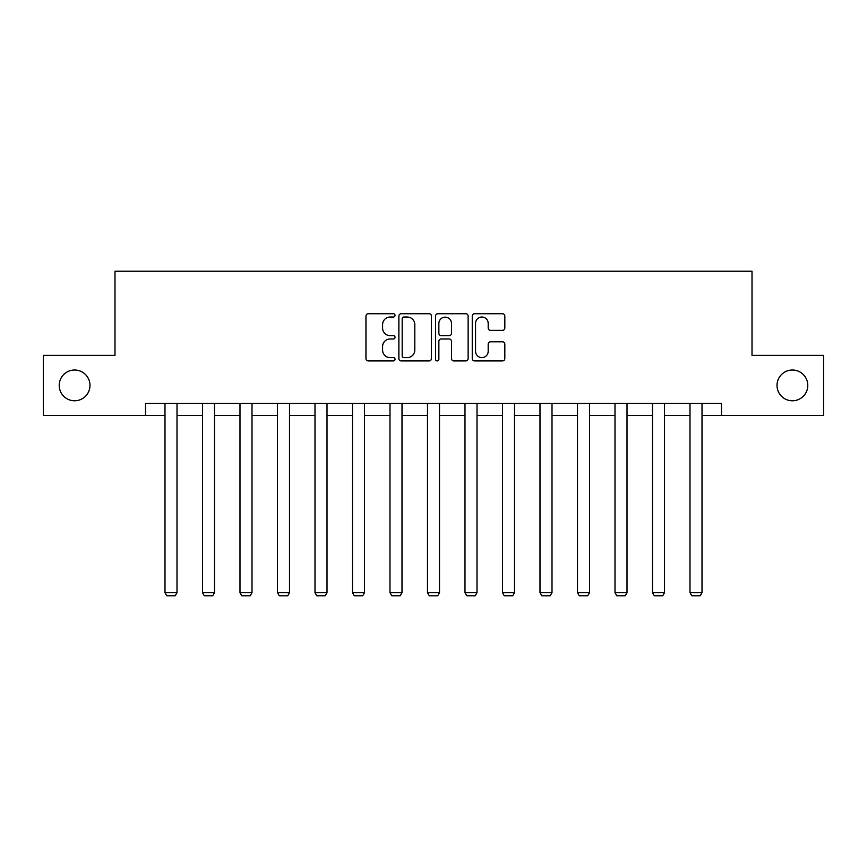 <?xml version="1.0" encoding="UTF-8"?>
<svg xmlns="http://www.w3.org/2000/svg" width="867" height="867" viewBox="0 0 867 867"><rect width="100%" height="100%" fill="white"/><g stroke="black" fill="none" stroke-linecap="round" stroke-linejoin="round"><path stroke-width="1.3" d="M395.038 315.382A1.647 1.647 0 0 0 393.39 313.724L368.312 313.724A2.363 2.363 0 0 0 365.961 316.087L365.961 358.559A2.363 2.363 0 0 0 368.312 360.921L393.39 360.921A1.647 1.647 0 0 0 395.038 359.263A1.647 1.647 0 0 0 393.39 357.616L390.139 357.616A7.554 7.554 0 0 1 382.596 350.062L382.596 346.518A7.554 7.554 0 0 1 390.139 338.975L393.39 338.975A1.647 1.647 0 0 0 395.038 337.317A1.647 1.647 0 0 0 393.39 335.67L390.139 335.67A7.554 7.554 0 0 1 382.596 328.116L382.596 324.583A7.554 7.554 0 0 1 390.139 317.029L393.39 317.029A1.647 1.647 0 0 0 395.038 315.382M777.016 385.403A15.389 15.389 0 0 0 792.395 400.782A15.389 15.389 0 0 0 807.784 385.403A15.389 15.389 0 0 0 792.395 370.014A15.389 15.389 0 0 0 777.016 385.403M59.216 385.403A15.389 15.389 0 0 0 74.605 400.782A15.389 15.389 0 0 0 89.984 385.403A15.389 15.389 0 0 0 74.605 370.014A15.389 15.389 0 0 0 59.216 385.403M502.459 330.36A2.363 2.363 0 0 0 504.822 327.997L504.822 316.087A2.363 2.363 0 0 0 502.459 313.724L474.617 313.724A2.363 2.363 0 0 0 472.255 316.087L472.255 358.559A2.363 2.363 0 0 0 474.617 360.921L502.459 360.921A2.363 2.363 0 0 0 504.822 358.559L504.822 344.166A2.363 2.363 0 0 0 502.459 341.804L490.538 341.804A2.363 2.363 0 0 0 488.186 344.166L488.186 351.298A6.307 6.307 0 0 1 481.868 357.616A6.307 6.307 0 0 1 475.56 351.298L475.56 323.337A6.307 6.307 0 0 1 481.868 317.029A6.307 6.307 0 0 1 488.186 323.337L488.186 327.997A2.363 2.363 0 0 0 490.538 330.36L502.459 330.36M145.515 415.445L43.35 415.445L43.35 355.351L114.986 355.351L114.986 271.219L752.014 271.219L752.014 355.351L823.65 355.351L823.65 415.445L721.485 415.445L721.485 403.426L145.515 403.426L145.515 415.445L164.99 415.445M431.43 316.087A2.363 2.363 0 0 0 429.078 313.724L401.237 313.724A2.363 2.363 0 0 0 398.874 316.087L398.874 358.559A2.363 2.363 0 0 0 401.237 360.921L429.078 360.921A2.363 2.363 0 0 0 431.43 358.559L431.43 316.087M437.922 313.724L465.763 313.724A2.363 2.363 0 0 1 468.126 316.087L468.126 358.559A2.363 2.363 0 0 1 465.763 360.921L453.853 360.921A2.363 2.363 0 0 1 451.49 358.559L451.49 341.327A2.363 2.363 0 0 0 449.128 338.975L441.227 338.975A2.363 2.363 0 0 0 438.865 341.327L438.865 359.263A1.647 1.647 0 0 1 437.217 360.921A1.647 1.647 0 0 1 435.57 359.263L435.57 316.087A2.363 2.363 0 0 1 437.922 313.724M177.009 415.445L202.488 415.445M214.507 415.445L239.986 415.445M252.004 415.445L277.483 415.445M289.502 415.445L314.992 415.445M327.011 415.445L352.49 415.445M364.508 415.445L389.987 415.445M402.006 415.445L427.485 415.445M439.515 415.445L464.994 415.445M477.013 415.445L502.492 415.445M514.51 415.445L539.989 415.445M552.008 415.445L577.498 415.445M589.517 415.445L614.996 415.445M627.014 415.445L652.493 415.445M664.512 415.445L689.991 415.445M702.01 415.445L721.485 415.445M403.827 317.029A1.647 1.647 0 0 0 402.18 318.677L402.18 355.958A1.647 1.647 0 0 0 403.827 357.616L407.252 357.616A7.554 7.554 0 0 0 414.805 350.062L414.805 324.583A7.554 7.554 0 0 0 407.252 317.029L403.827 317.029M451.49 323.456A6.307 6.307 0 0 0 445.183 317.149A6.307 6.307 0 0 0 438.865 323.456L438.865 333.307A2.363 2.363 0 0 0 441.227 335.67L449.128 335.67A2.363 2.363 0 0 0 451.49 333.307L451.49 323.456M177.009 403.426L177.009 592.66L164.99 592.66L164.99 403.426M177.009 592.66L175.199 595.781L166.789 595.781L164.99 592.66M214.507 403.426L214.507 592.66L202.488 592.66L202.488 403.426M214.507 592.66L212.708 595.781L204.287 595.781L202.488 592.66M252.004 403.426L252.004 592.66L239.986 592.66L239.986 403.426M252.004 592.66L250.205 595.781L241.795 595.781L239.986 592.66M289.502 403.426L289.502 592.66L277.483 592.66L277.483 403.426M289.502 592.66L287.703 595.781L279.293 595.781L277.483 592.66M327.011 403.426L327.011 592.66L314.992 592.66L314.992 403.426M327.011 592.66L325.201 595.781L316.791 595.781L314.992 592.66M364.508 403.426L364.508 592.66L352.49 592.66L352.49 403.426M364.508 592.66L362.709 595.781L354.289 595.781L352.49 592.66M402.006 403.426L402.006 592.66L389.987 592.66L389.987 403.426M402.006 592.66L400.207 595.781L391.797 595.781L389.987 592.66M439.515 403.426L439.515 592.66L427.485 592.66L427.485 403.426M439.515 592.66L437.705 595.781L429.295 595.781L427.485 592.66M477.013 403.426L477.013 592.66L464.994 592.66L464.994 403.426M477.013 592.66L475.203 595.781L466.793 595.781L464.994 592.66M514.51 403.426L514.51 592.66L502.492 592.66L502.492 403.426M514.51 592.66L512.711 595.781L504.291 595.781L502.492 592.66M552.008 403.426L552.008 592.66L539.989 592.66L539.989 403.426M552.008 592.66L550.209 595.781L541.799 595.781L539.989 592.66M589.517 403.426L589.517 592.66L577.498 592.66L577.498 403.426M589.517 592.66L587.707 595.781L579.297 595.781L577.498 592.66M627.014 403.426L627.014 592.66L614.996 592.66L614.996 403.426M627.014 592.66L625.205 595.781L616.795 595.781L614.996 592.66M664.512 403.426L664.512 592.66L652.493 592.66L652.493 403.426M664.512 592.66L662.713 595.781L654.292 595.781L652.493 592.66M702.01 403.426L702.01 592.66L689.991 592.66L689.991 403.426M702.01 592.66L700.211 595.781L691.801 595.781L689.991 592.66"/></g></svg>
